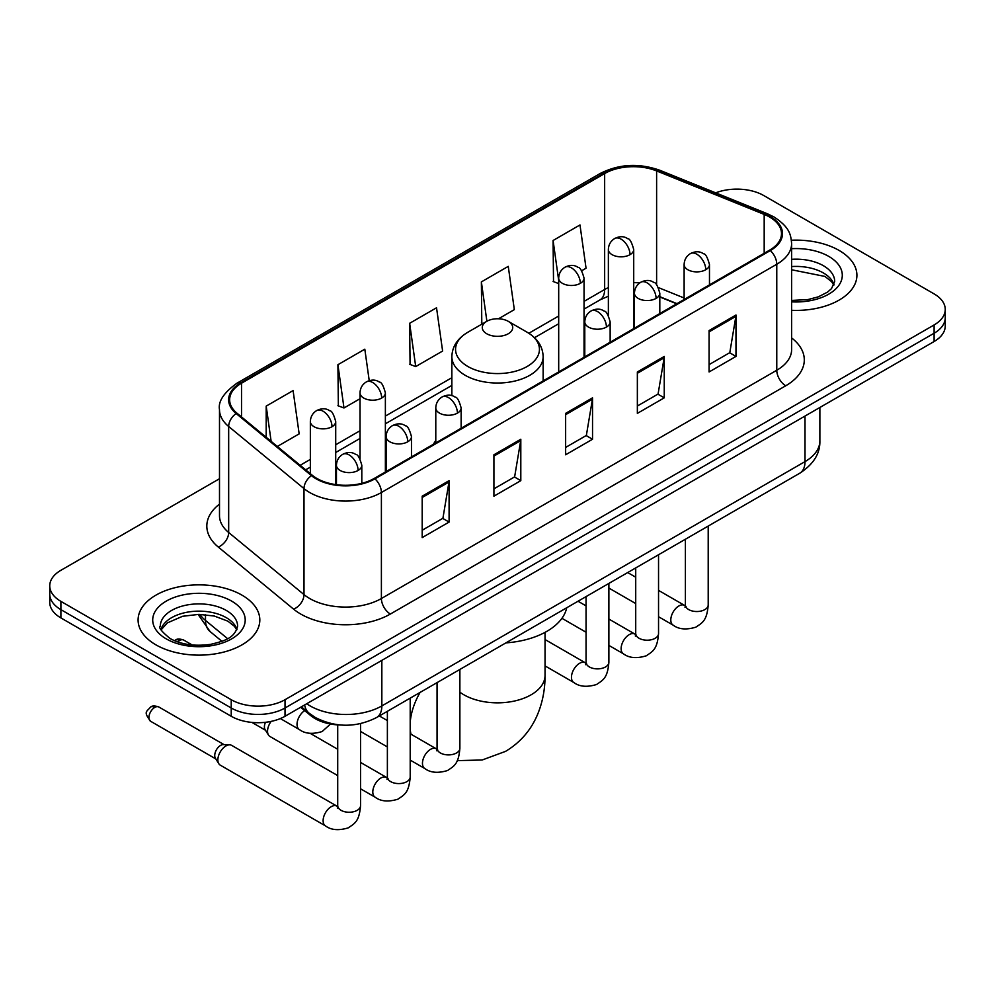 <?xml version="1.0" encoding="UTF-8"?>
<svg xmlns="http://www.w3.org/2000/svg" width="995" height="995" viewBox="0 0 995 995"><rect width="100%" height="100%" fill="white"/><g stroke="black" fill="none" stroke-linecap="round" stroke-linejoin="round"><path stroke-width="1.49" d="M435.785 440.574A67.2 38.793 0 0 0 433.41 444.267M676.7 303.798L659.809 296.97M340.738 725.019A38.034 21.965 180 0 1 310.813 715.666L300.627 707.258M219.497 478.732L60.894 570.309A38.034 21.965 0 0 0 49.75 585.831L49.75 602.398A38.034 21.965 0 0 0 60.894 617.92L231.226 716.276A38.034 21.965 0 0 0 285.018 716.276L934.106 341.521A38.034 21.965 0 0 0 945.25 325.999L945.25 317.716A38.034 21.965 0 0 1 934.106 333.238A38.034 21.965 0 0 0 945.25 317.716L945.25 309.433A38.034 21.965 0 0 0 934.106 293.898L763.774 195.555A38.034 21.965 0 0 0 715.679 192.856M49.75 585.831A38.034 21.965 0 0 0 60.894 601.366L231.226 699.709A38.034 21.965 0 0 0 285.018 699.709L285.018 707.992L934.106 333.238L285.018 707.992A38.034 21.965 0 0 1 231.226 707.992A38.034 21.965 0 0 0 285.018 707.992L285.018 716.276M60.894 601.366L60.894 609.649L231.226 707.992L60.894 609.649A38.034 21.965 0 0 1 49.75 594.115A38.034 21.965 0 0 0 60.894 609.649L60.894 617.92M839.083 250.429A60.857 35.136 0 0 0 791.411 240.23A60.857 35.136 0 0 1 839.083 250.429A60.857 35.136 0 0 1 856.906 275.267A60.857 35.136 0 0 0 839.083 250.429M241.984 595.147A60.857 35.136 0 0 0 175.667 587.535A60.857 35.136 0 0 0 138.094 619.997A60.857 35.136 0 0 0 155.916 644.847A60.857 35.136 0 0 0 222.246 652.459A60.857 35.136 0 0 0 259.819 619.997A60.857 35.136 0 0 0 241.984 595.147A60.857 35.136 0 0 0 175.667 587.535A60.857 35.136 0 0 0 138.094 619.997A60.857 35.136 0 0 0 155.916 644.847A60.857 35.136 0 0 0 222.246 652.459A60.857 35.136 0 0 0 259.819 619.997A60.857 35.136 0 0 0 241.984 595.147M769.595 217.034A40.571 23.42 180 0 1 781.485 233.601A40.571 23.42 180 0 1 769.595 250.168L374.232 478.433A40.571 23.42 180 0 1 312.306 475.299L236.984 413.199A40.571 23.42 180 0 1 229.646 399.766A40.571 23.42 180 0 1 241.524 383.199L604.649 173.553A40.571 23.42 180 0 1 656.613 170.929L764.185 214.41A40.571 23.42 180 0 1 769.595 217.034M770.317 216.624A41.591 24.004 0 0 0 764.757 213.937L657.185 170.443A41.591 24.004 0 0 0 603.928 173.142L240.815 382.789A41.591 24.004 0 0 0 236.151 413.534L311.472 475.635A41.591 24.004 0 0 0 374.941 478.844L770.317 250.578A41.591 24.004 0 0 0 770.317 216.624M422.191 496.182L422.191 537.598L449.093 522.064L449.093 480.66L422.191 496.182M422.191 530.248L442.912 518.283L448.981 482.028A10.149 5.858 -120 0 0 449.093 480.66M442.725 518.395L449.093 522.064M493.918 454.777L493.918 496.182L520.808 480.66L520.808 439.243L493.918 454.777M493.918 488.844L514.626 476.879L520.696 440.623A10.149 5.858 -120 0 0 520.808 439.243M514.452 476.978L520.808 480.66M709.087 330.551L709.087 371.956L735.977 356.434L735.977 315.017L709.087 330.551M709.087 364.618L729.795 352.653L735.865 316.398A10.149 5.858 -120 0 0 735.977 315.017M729.609 352.752L735.977 356.434M637.36 371.956L637.36 413.373L664.25 397.838L664.25 356.434L637.36 371.956M637.36 406.022L658.068 394.057L664.15 357.802A10.149 5.858 -120 0 0 664.25 356.434M657.894 394.169L664.25 397.838M565.633 413.373L565.633 454.777L592.535 439.243L592.535 397.838L565.633 413.373M565.633 447.427L586.353 435.474L592.423 399.219A10.149 5.858 -120 0 0 592.535 397.838M586.167 435.574L592.535 439.243M791.622 310.316A60.857 35.136 0 0 0 856.906 275.267A60.857 35.136 0 0 1 791.622 310.316M285.018 699.709L934.106 324.955A38.034 21.965 0 0 0 945.25 309.433M277.331 446.469L299.159 433.857L293.09 390.587L266.2 406.122L266.2 437.278M498.483 318.786L514.328 309.632L508.258 266.361L481.369 281.896L481.791 323.052M581.665 270.764L586.055 268.227L579.986 224.957L553.083 240.492L553.519 281.647M369.232 380.675L364.817 349.183L337.914 364.717L338.35 405.873M409.642 323.3L415.711 366.57L442.613 351.036L436.531 307.778L409.642 323.3L410.077 364.469M415.711 366.57L409.642 364.294M482.985 323.499L481.369 322.89M481.369 281.896L486.891 321.248M558.692 283.575L553.083 281.485M553.083 240.492L558.692 280.466M337.914 364.717L343.984 407.975L360.028 398.721M343.984 407.975L337.914 405.711M266.2 406.122L271.137 441.357M486.742 333.76A15.211 8.781 0 0 0 508.258 333.76A15.211 8.781 0 0 0 508.258 321.335L527.151 332.243A41.927 24.203 0 0 1 527.151 366.483A41.927 24.203 0 0 1 467.849 366.483A41.927 24.203 0 0 1 467.849 332.243C457.526 338.375 452.19 346.521 451.854 356.683A45.646 26.355 0 0 0 465.225 375.314A45.646 26.355 0 0 0 514.962 381.023A45.646 26.355 0 0 0 543.146 356.683C542.81 346.521 537.474 338.375 527.151 332.243L508.258 321.335A15.211 8.781 0 0 0 486.742 321.335A15.211 8.781 0 0 0 486.742 333.76M505.883 642.882A69.737 40.26 0 0 0 566.727 607.758M337.715 775.602L269.906 736.462A11.405 6.592 -60 0 1 268.476 735.044A11.405 6.592 -60 0 1 267.543 731.238A11.405 6.592 -60 0 1 271.162 721.375M268.476 735.044L265.08 729.584A8.246 4.764 -60 0 1 264.409 726.835A8.246 4.764 -60 0 1 265.491 722.283M217.868 759.906A11.405 6.592 -60 0 1 225.94 745.939A11.405 6.592 -60 0 1 229.708 744.832A11.405 6.592 -60 0 1 231.648 745.367L336.895 806.137A11.405 6.592 -60 0 0 331.696 806.423A11.405 6.592 -60 0 0 331.198 806.696A11.405 6.592 -60 0 0 323.736 816.758A11.405 6.592 -60 0 0 325.489 825.9L220.231 765.13A11.405 6.592 -60 0 1 218.813 763.725A11.405 6.592 -60 0 1 217.868 759.906M218.813 763.725L215.405 758.265A8.246 4.764 -60 0 1 214.733 755.504A8.246 4.764 -60 0 1 220.567 745.417A8.246 4.764 -60 0 1 223.29 744.621L229.708 744.832M310.813 714.534L310.813 715.666M306.721 703.751A50.72 29.278 0 0 0 310.129 705.915A50.72 29.278 0 0 0 381.844 705.915L805.005 461.605A50.72 29.278 0 0 0 819.868 440.909C820.228 453.484 813.537 464.255 799.756 473.222L376.595 717.532A25.36 14.639 60 0 0 381.844 705.915L381.844 660.369M805.005 416.059L805.005 461.605A25.36 14.639 60 0 1 799.756 473.222M304.669 704.933A25.36 16.965 129.5 0 0 309.084 713.179L301.385 706.823M934.106 341.521L934.106 324.955M231.226 716.276L231.226 699.709M199.858 614.363A50.72 29.278 0 0 0 205.492 620.42L205.492 614.649M221.922 641.315L210.132 631.589A25.36 16.965 129.5 0 1 205.492 620.42L227.594 638.653M791.622 337.939A63.394 36.604 180 0 1 785.739 385.774L390.363 614.039A12.674 7.326 60 0 1 381.396 598.517L776.772 370.252A50.72 29.278 0 0 0 791.622 349.543L791.622 243.539A50.72 29.278 180 0 1 776.772 264.247A12.674 7.326 -120 0 0 770.317 250.578M390.363 614.039A63.394 36.604 180 0 1 300.714 614.039A63.394 36.604 180 0 1 293.612 609.151L218.291 547.051A63.394 36.604 180 0 1 219.497 504.092M309.681 598.517A50.72 29.278 0 0 0 381.396 598.517L381.396 492.513A50.72 29.278 180 0 1 303.997 488.595L228.676 426.494A50.72 29.278 180 0 1 219.497 409.704L219.497 515.708A50.72 29.278 0 0 0 228.676 532.499L303.997 594.6A50.72 29.278 0 0 0 309.681 598.517M791.622 243.539C790.801 234.82 789.993 227.581 774.147 217.034L767.481 213.801A12.674 5.933 112 0 0 764.757 213.937M767.481 213.801L659.909 170.307C638.902 162.881 618.965 163.951 600.097 173.54A12.674 7.326 60 0 1 603.928 173.142M240.815 382.789A12.674 7.326 -120 0 0 236.984 383.187C223.825 392.652 217.992 401.482 219.497 409.704M236.151 413.534A12.674 8.482 129.5 0 0 228.676 426.494L228.676 532.499A12.674 8.482 -50.5 0 1 218.291 547.051M659.909 170.307A12.674 5.933 112 0 0 657.185 170.443M311.472 475.635A12.674 8.482 129.5 0 0 303.997 488.595L303.997 594.6A12.674 8.482 -50.5 0 1 293.612 609.151M374.941 478.844A12.674 7.326 60 0 1 381.396 492.513L776.772 264.247L776.772 370.252A12.674 7.326 60 0 0 785.739 385.774M241.524 383.199L241.524 416.942M764.185 214.41L764.185 253.29M656.613 170.929L656.613 284.806M684.125 297.99L658.516 287.642M639.735 282.928A40.571 23.42 0 0 0 633.715 282.642M608.368 287.605A40.571 23.42 0 0 0 604.649 289.495L584.053 301.385M604.649 173.553L604.649 289.495A22.823 13.171 60 0 1 599.923 299.943L584.053 309.109M558.692 316.024L528.83 333.263M451.854 377.714L385.376 416.084M360.028 430.723L335.713 444.765M310.353 459.404L300.167 465.287M676.973 303.637L661.14 297.231A22.823 10.684 -68 0 1 659.809 296.448M565.633 414.679L592.423 399.219M637.36 373.274L664.15 357.802M709.087 331.857L735.865 316.398M493.918 456.083L520.696 440.623M422.191 497.5L448.981 482.028M834.046 284.669A38.643 22.313 0 0 0 823.375 272.953A38.643 22.313 0 0 0 791.622 266.56M791.622 300.44L807.853 299.594L818.35 296.833L827.517 292.132L831.521 288.6L834.693 281.485A38.643 22.313 0 0 0 823.375 265.702A38.643 22.313 0 0 0 791.622 259.322M791.622 301.846A46.255 26.703 0 0 0 837.877 286.659A46.255 26.703 0 0 0 828.748 256.387A46.255 26.703 0 0 0 791.622 248.688M545.049 632.372L545.049 675.381A47.549 27.45 180 0 1 531.119 694.796A47.549 27.45 180 0 1 463.881 694.796A47.549 27.45 180 0 1 459.877 692.159M410.972 734.198A47.549 27.45 -60 0 1 410.201 728.987M410.201 722.581A47.549 27.45 -60 0 1 420.114 692.396M236.959 629.4A38.643 22.313 0 0 0 226.288 617.671A38.643 22.313 0 0 0 187.483 612.149A38.643 22.313 0 0 0 160.954 629.4M226.288 610.433A38.643 22.313 0 0 0 184.162 605.594A38.643 22.313 0 0 0 160.307 626.203C158.292 627.397 161.538 631.502 170.058 638.504C181.202 644.598 194.771 646.539 210.766 644.325C224.932 640.867 234.646 638.044 237.606 626.203A38.643 22.313 0 0 0 226.288 610.433M166.252 638.877A46.255 26.703 0 0 0 231.661 638.877A46.255 26.703 0 0 0 231.661 601.117A46.255 26.703 0 0 0 166.252 601.117A46.255 26.703 0 0 0 166.252 638.877M705.766 269.732A12.674 7.326 0 0 0 709.472 264.558C707.47 257.22 705.467 253.625 703.465 253.762C699.783 251.175 695.455 251.113 690.455 253.576A12.674 7.326 60 0 1 696.798 254.198A12.674 7.326 -120 0 1 705.766 269.732A12.674 7.326 0 0 1 687.831 269.732A12.674 7.326 0 0 1 684.125 264.558C684.311 259.745 686.426 256.088 690.455 253.576M658.541 616.726L673.167 625.171A11.405 6.592 -60 0 1 671.414 616.029A11.405 6.592 -60 0 1 678.864 605.967A11.405 6.592 -60 0 1 679.374 605.694A11.405 6.592 -60 0 1 684.572 605.408L658.541 590.383M686.04 606.552L685.02 607.398L685.393 604.935A11.405 6.592 -0 0 0 688.727 609.599A11.405 6.592 -0 0 0 704.348 609.873A11.405 6.592 -0 0 0 708.204 604.935C706.91 621.029 702.271 622.746 695.903 627.136C686.363 630.046 678.789 629.387 673.167 625.171M656.091 298.4A12.674 7.326 0 0 0 659.809 293.226C657.794 285.901 655.792 282.306 653.79 282.443C650.121 279.856 645.792 279.794 640.792 282.244A12.674 7.326 60 0 1 647.136 282.878A12.674 7.326 -120 0 1 656.091 298.4A12.674 7.326 0 0 1 638.168 298.4A12.674 7.326 0 0 1 634.449 293.226C634.648 288.426 636.75 284.769 640.792 282.244M608.878 645.407L623.492 653.852A11.405 6.592 -60 0 1 621.751 644.698A11.405 6.592 -60 0 1 629.201 634.648A11.405 6.592 -60 0 1 629.711 634.375A11.405 6.592 -60 0 1 634.909 634.089L608.878 619.052M636.377 635.233L635.357 636.079L635.718 633.616A11.405 6.592 -0 0 0 639.064 638.268A11.405 6.592 -0 0 0 654.673 638.554A11.405 6.592 -0 0 0 658.541 633.616C657.247 649.71 652.608 651.426 646.228 655.817C636.7 658.715 629.114 658.056 623.492 653.852M606.428 327.081A12.674 7.326 0 0 0 610.146 321.907C608.132 314.569 606.129 310.975 604.127 311.112C600.458 308.537 596.117 308.462 591.129 310.925A12.674 7.326 60 0 1 597.46 311.547A12.674 7.326 -120 0 1 606.428 327.081A12.674 7.326 0 0 1 588.493 327.081A12.674 7.326 0 0 1 584.786 321.907C584.973 317.094 587.087 313.437 591.129 310.925M545.049 665.904L573.829 682.52A11.405 6.592 -60 0 1 572.075 673.379A11.405 6.592 -60 0 1 579.538 663.329A11.405 6.592 -60 0 1 580.035 663.043A11.405 6.592 -60 0 1 585.234 662.757L545.049 639.549M586.702 663.914L585.682 664.747L586.055 662.284A11.405 6.592 -0 0 0 589.388 666.948A11.405 6.592 -0 0 0 605.01 667.235A11.405 6.592 -0 0 0 608.878 662.284C607.572 678.379 602.933 680.095 596.565 684.498C587.025 687.396 579.451 686.737 573.829 682.52M457.426 413.112A12.674 7.326 0 0 0 461.133 407.925C459.13 400.599 457.128 397.005 455.125 397.142C451.444 394.555 447.116 394.493 442.116 396.955A12.674 7.326 60 0 1 448.459 397.577A12.674 7.326 -120 0 1 457.426 413.112A12.674 7.326 0 0 1 439.491 413.112A12.674 7.326 0 0 1 435.785 407.925C435.972 403.124 438.086 399.468 442.116 396.955M410.201 760.105L424.828 768.55A11.405 6.592 -60 0 1 423.074 759.409A11.405 6.592 -60 0 1 430.524 749.347A11.405 6.592 -60 0 1 431.034 749.073A11.405 6.592 -60 0 1 436.233 748.787L410.201 733.75M437.7 749.932L436.681 750.777L437.054 748.315A11.405 6.592 -0 0 0 440.387 752.966A11.405 6.592 -0 0 0 456.008 753.252A11.405 6.592 -0 0 0 459.877 748.315C458.571 764.409 453.931 766.125 447.563 770.516C438.024 773.413 430.449 772.767 424.828 768.55M407.763 441.78A12.674 7.326 0 0 0 411.47 436.606C409.467 429.28 407.452 425.686 405.45 425.823C401.781 423.236 397.453 423.173 392.453 425.624A12.674 7.326 60 0 1 398.796 426.258A12.674 7.326 -120 0 1 407.763 441.78A12.674 7.326 0 0 1 389.829 441.78A12.674 7.326 0 0 1 386.11 436.606C386.309 431.805 388.423 428.136 392.453 425.624M360.538 788.786L375.152 797.219A11.405 6.592 -60 0 1 373.411 788.077A11.405 6.592 -60 0 1 380.861 778.028A11.405 6.592 -60 0 1 381.371 777.754A11.405 6.592 -60 0 1 386.57 777.456L360.538 762.431M388.038 778.612L387.018 779.458L387.378 776.983A11.405 6.592 -0 0 0 390.724 781.647A11.405 6.592 -0 0 0 406.333 781.933A11.405 6.592 -0 0 0 410.201 776.983C408.908 793.077 404.269 794.806 397.888 799.196C388.361 802.094 380.774 801.435 375.152 797.219M358.088 470.461A12.674 7.326 0 0 0 361.807 465.287C359.792 457.949 357.79 454.354 355.787 454.491C352.118 451.904 347.777 451.842 342.79 454.305A12.674 7.326 60 0 1 349.121 454.926A12.674 7.326 -120 0 1 358.088 470.461A12.674 7.326 0 0 1 340.153 470.461A12.674 7.326 0 0 1 336.447 465.287C336.633 460.474 338.748 456.817 342.79 454.305M154.76 707.42A8.246 4.764 -60 0 1 158.877 707.01C154.921 705.629 152.173 705.629 150.631 707.01A8.246 4.764 60 0 1 154.76 707.42A8.246 4.764 -60 0 0 149.374 714.684A8.246 4.764 -60 0 0 150.631 721.288L215.815 758.924M338.362 807.281L337.342 808.127L337.715 805.664A11.405 6.592 -0 0 0 341.061 810.328A11.405 6.592 -0 0 0 356.67 810.602A11.405 6.592 -0 0 0 360.538 805.664C359.245 821.758 354.606 823.474 348.225 827.865C338.686 830.763 331.111 830.116 325.489 825.9M630.009 254.67A12.674 7.326 0 0 0 633.715 249.496C631.713 242.158 629.711 238.564 627.708 238.7C624.027 236.113 619.698 236.051 614.699 238.514A12.674 7.326 60 0 1 621.042 239.136A12.674 7.326 -120 0 1 630.009 254.67A12.674 7.326 0 0 1 612.074 254.67A12.674 7.326 0 0 1 608.368 249.496C608.554 244.683 610.669 241.026 614.699 238.514M580.334 283.339A12.674 7.326 0 0 0 584.053 278.165C582.038 270.839 580.035 267.245 578.033 267.381C574.364 264.794 570.035 264.732 565.036 267.182A12.674 7.326 60 0 1 571.379 267.817A12.674 7.326 -120 0 1 580.334 283.339A12.674 7.326 0 0 1 562.411 283.339A12.674 7.326 0 0 1 558.692 278.165C558.891 273.364 560.993 269.707 565.036 267.182M381.67 398.05A12.674 7.326 0 0 0 385.376 392.863C383.373 385.538 381.371 381.943 379.369 382.08C375.687 379.493 371.359 379.431 366.359 381.893A12.674 7.326 60 0 1 372.702 382.515A12.674 7.326 -120 0 1 381.67 398.05A12.674 7.326 0 0 1 363.735 398.05A12.674 7.326 0 0 1 360.028 392.863C360.215 388.062 362.329 384.406 366.359 381.893M179.585 640.494A8.246 4.764 -60 0 1 183.714 640.083C179.759 638.703 177.01 638.703 175.468 640.083A8.246 4.764 60 0 1 179.585 640.494A8.246 4.764 -60 0 0 177.707 641.937M332.007 426.718A12.674 7.326 0 0 0 335.713 421.544C333.711 414.219 331.696 410.612 329.693 410.761C326.024 408.174 321.696 408.112 316.696 410.562A12.674 7.326 60 0 1 323.039 411.196A12.674 7.326 -120 0 1 332.007 426.718A12.674 7.326 0 0 1 314.072 426.718A12.674 7.326 0 0 1 310.353 421.544C310.552 416.743 312.666 413.074 316.696 410.562M330.539 724.012L322.131 731.536C312.604 734.447 305.017 733.788 299.395 729.571A11.405 6.592 -60 0 1 297.032 724.348A11.405 6.592 -60 0 1 304.694 710.617M376.595 717.532C356.185 727.78 335.788 727.78 315.378 717.532L309.084 713.179M819.868 440.909L819.868 407.477M210.132 631.589L198.067 614.363M600.097 173.54L236.984 383.187M661.14 297.231L659.809 296.721M634.487 292.294L633.715 292.281M608.368 296.187L599.923 299.943M558.692 323.748L534.514 337.703M451.854 385.426L385.376 423.808M360.028 438.447L335.713 452.489M310.353 467.128L305.664 469.827M833.86 285.105L831.521 281.61L824.942 276.436L791.622 269.769M545.049 675.381C545.111 688.926 542.71 701.749 537.822 713.85C531.181 729.957 520.41 742.469 505.522 751.387L482.177 759.993L457.265 760.64M543.146 380.911L543.146 356.683M451.854 395.712L451.854 356.683M486.742 321.335L467.849 332.243M236.773 629.835L234.434 626.328L227.855 621.154L214.261 616.029L198.925 614.363L182.57 616.291L167.309 622.92L161.14 629.835M685.356 605.818L684.572 605.408M708.204 526.069L708.204 604.935M709.472 284.868L709.472 264.558M635.718 603.555L608.878 588.057M685.393 539.253L685.393 604.935M684.125 299.52L684.125 264.558M635.718 577.199L627.683 572.56M635.681 634.499L634.909 634.089M658.541 554.75L658.541 633.616M659.809 313.549L659.809 293.226M586.055 632.235L561.939 618.305M635.718 567.921L635.718 633.616M634.449 328.188L634.449 293.226M586.055 605.88L578.02 601.241M586.018 663.168L585.234 662.757M608.878 583.418L608.878 662.284M610.146 342.23L610.146 321.907M586.055 596.602L586.055 662.284M584.786 356.869L584.786 321.907M437.016 749.198L436.233 748.787M459.877 669.448L459.877 748.315M461.133 428.248L461.133 407.925M387.378 746.934L360.538 731.437M437.054 682.62L437.054 748.315M435.785 442.887L435.785 407.925M387.378 720.579L379.344 715.94M387.341 777.866L386.57 777.456M410.201 698.129L410.201 776.983M411.47 456.929L411.47 436.606M251.909 722.407L265.491 730.243M387.378 711.301L387.378 776.983M386.11 471.568L386.11 436.606M337.715 749.26L310.179 733.352M337.678 806.547L336.895 806.137M360.538 723.651L360.538 805.664M361.807 483.321L361.807 465.287M337.715 724.882L337.715 805.664M336.447 484.689L336.447 465.287M158.877 707.01L224.062 744.646M150.631 721.288C143.156 711.45 146.526 712.01 150.631 707.01M633.715 328.611L633.715 249.496M608.368 315.427L608.368 249.496M584.053 357.292L584.053 278.165M558.692 371.931L558.692 278.165M385.376 471.991L385.376 392.863M360.028 458.807L360.028 392.863M335.713 484.59L335.713 421.544M299.395 729.571L280.341 718.564M183.714 640.083L192.197 644.984M174.535 640.718L175.468 640.083M310.353 473.695L310.353 421.544"/></g></svg>

